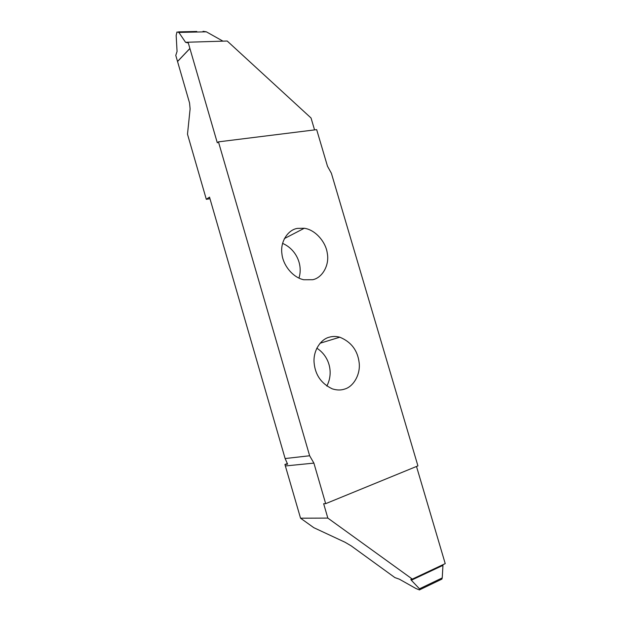 <?xml version="1.0" encoding="UTF-8"?>
<svg xmlns="http://www.w3.org/2000/svg" width="621" height="621" viewBox="0 0 621 621"><rect width="100%" height="100%" fill="white"/><g stroke="black" fill="none" stroke-linecap="round" stroke-linejoin="round"><path stroke-width="0.93" d="M312.565 279.729C322.229 278.053 329.72 265.097 327.259 253.135C325.909 242.283 315.538 229.739 304.267 228.264L297.513 228.388C288.152 229.615 280.024 241.631 281.926 253.826C282.881 264.74 292.452 277.416 303.762 279.753L312.565 279.729M298.942 278.123C303.195 264.903 296.186 249.231 282.547 243.37M440.786 579.649L441.873 579.129L442.237 577.91L419.493 588.817L419.998 589.632L419.478 589.95L415.822 588.452L399.334 579.168L394.886 577.584L351.121 545.828L344.981 542.218L313.807 527.687L300.548 518.193L284.93 464.461L287.616 464.182L285.124 458.546L309.638 455.76L218.452 141.86L217.296 142.783L188.085 42.212L227.216 41.025L311.036 117.99L314.56 129.905M287.399 463.553L284.93 464.461M209.976 198.72L206.319 199.318L187.495 134.198L190.111 108.877L189.552 102.977L175.774 55.393L177.063 51.434L176.162 35.436L176.946 31.997L178.856 32.424L185.555 42.298L187.449 42.826L188.085 42.212L185.555 42.298M326.817 386.076C333.842 372.732 329.363 356.112 316.803 348.179M329.409 337.164C320.832 339.097 313.069 350.593 314.094 362.571C315.142 374.836 321.228 383.599 332.328 388.87C336.838 390.283 340.937 390.353 344.632 389.072C353.458 386.704 360.692 374.362 359.14 362.563C357.595 350.322 351.144 341.868 339.788 337.203C336.039 336.24 332.577 336.225 329.409 337.164M178.856 32.424L206.351 31.818L203.044 31.306M206.351 31.818L222.955 41.149M416.497 466.456L445.226 563.627L412.336 579.106L327.834 518.093L323.657 503.724L325.676 503.662L417.917 465.882L331.381 173.251L327.484 166.226L316.671 129.642L218.452 141.86M189.917 48.516L177.552 61.518M442.237 577.91L442.998 564.683M419.493 588.817L411.335 580.239L442.866 565.413M412.336 579.106L410.807 579.385L411.335 580.239M327.834 518.093L300.548 518.193M325.676 503.662L313.892 463.111L309.638 455.76M206.319 199.318L209.51 197.113L285.124 458.546M189.902 48.446L177.528 61.456M313.892 463.111L285.443 465.952M284.348 238.604L304.267 228.264M320.04 343.25L339.788 337.203M178.359 31.873L196.787 31.469M441.873 579.129L419.998 589.632M410.807 579.385L411.506 579.059"/></g></svg>

